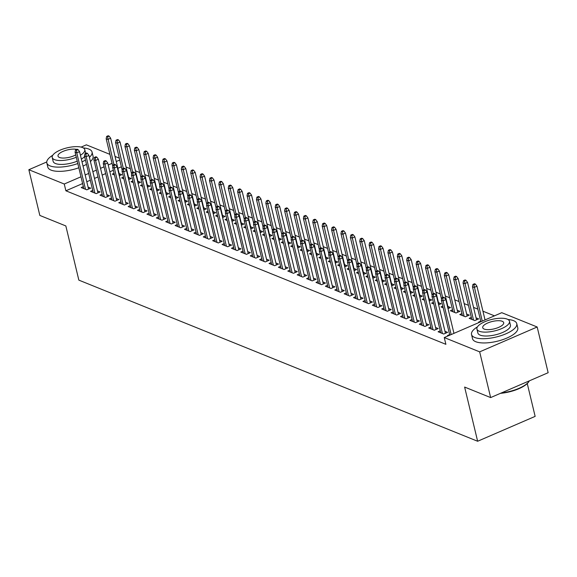 <?xml version="1.0" encoding="UTF-8"?>
<svg xmlns="http://www.w3.org/2000/svg" width="577" height="577" viewBox="0 0 577 577"><rect width="100%" height="100%" fill="white"/><g stroke="black" fill="none" stroke-linecap="round" stroke-linejoin="round"><path stroke-width="0.87" d="M494.453 315.843L482.942 311.198M477.835 309.128L473.551 307.397M468.437 305.334L464.16 303.603M459.047 301.54L454.763 299.809M449.656 297.746L445.372 296.015M440.265 293.953L435.981 292.222M430.875 290.159L426.591 288.428M421.477 286.365L417.2 284.634M412.086 282.564L407.809 280.84M402.696 278.77L398.411 277.039M393.305 274.977L389.021 273.246M383.914 271.183L379.63 269.452M374.516 267.389L370.239 265.658M365.126 263.595L360.849 261.864M355.735 259.801L351.451 258.07M346.344 256L342.06 254.277M336.954 252.207L332.669 250.476M327.556 248.413L323.279 246.682M318.165 244.619L313.888 242.888M308.774 240.825L304.49 239.094M299.384 237.032L295.099 235.301M289.993 233.238L285.709 231.507M280.602 229.444L276.318 227.713M271.204 225.643L266.927 223.919M261.814 221.849L257.53 220.118M252.423 218.056L248.139 216.325M243.032 214.262L238.748 212.531M233.642 210.468L229.357 208.737M224.244 206.674L219.967 204.943M214.853 202.88L210.576 201.149M205.462 199.087L201.178 197.356M196.072 195.286L191.788 193.562M186.681 191.492L182.397 189.761M177.283 187.698L173.006 185.967M167.893 183.904L163.616 182.173M158.502 180.111L154.218 178.38M149.111 176.317L144.827 174.586M139.721 172.523L135.436 170.792M130.323 168.722L126.046 166.998M501.766 312.684L537.173 326.993L479.667 351.862L444.261 337.552L501.766 312.684M479.667 351.862L490.645 397.582L548.15 372.706L537.173 326.993M527.263 383.554L535.146 416.378L477.633 441.254L78.847 280.126L65.843 225.946L39.827 215.43L28.85 169.717L46.751 161.971M81.133 147.106L86.355 144.841L109.918 154.362M115.025 156.425L119.309 158.156M471.33 317.372L469.173 318.309L474.806 320.581L478.694 318.901L476.054 317.84M440.244 330.816L438.087 331.753L443.727 334.025L447.608 332.345L444.975 331.285M452.548 309.784L450.392 310.722L456.025 312.994L459.912 311.313L457.272 310.246M421.462 323.228L419.306 324.159L424.939 326.438L428.826 324.757L426.187 323.69M433.414 302.348L431.603 303.127L433.81 304.021M438.491 302.658L441.124 303.726L438.614 304.807M402.681 315.641L400.517 316.571L406.158 318.85L410.038 317.17L407.405 316.102M414.625 294.76L412.822 295.539L415.029 296.434M419.703 295.071L422.342 296.138L419.832 297.22M383.893 308.053L381.736 308.983L387.369 311.263L391.256 309.582L388.617 308.515M395.844 287.166L394.033 287.952L396.248 288.839M400.921 287.483L403.554 288.543L401.051 289.632M365.111 300.458L362.955 301.396L368.588 303.668L372.475 301.987L369.835 300.927M377.062 279.578L375.252 280.357L377.459 281.251M382.133 279.888L384.772 280.956L382.262 282.045M346.323 292.871L344.166 293.801L349.806 296.08L353.687 294.4L351.054 293.332M358.274 271.991L356.471 272.77L358.678 273.664M363.351 272.301L365.991 273.368L363.481 274.45M327.541 285.283L325.385 286.214L331.018 288.493L334.905 286.812L332.265 285.745M339.492 264.403L337.682 265.182L339.889 266.076M344.57 264.713L347.203 265.781L344.7 266.862M308.76 277.696L306.603 278.626L312.236 280.905L316.124 279.225L313.484 278.157M320.704 256.808L318.901 257.594L321.108 258.482M325.781 257.126L328.421 258.186L325.911 259.275M289.971 270.101L287.815 271.039L293.448 273.31L297.335 271.63L294.703 270.57M301.922 249.221L300.119 250L302.326 250.894M307 249.531L309.64 250.598L307.13 251.687M271.19 262.513L269.033 263.444L274.666 265.723L278.554 264.042L275.914 262.975M283.141 241.633L281.331 242.412L283.538 243.306M288.219 241.943L290.851 243.011L288.341 244.093M252.409 254.926L250.245 255.856L255.885 258.135L259.765 256.455L257.133 255.387M264.353 234.046L262.549 234.825L264.756 235.719M269.43 234.356L272.07 235.423L269.56 236.505M233.62 247.331L231.464 248.269L237.097 250.548L240.984 248.867L238.344 247.8M245.571 226.451L243.761 227.237L245.975 228.124M250.649 226.768L253.281 227.828L250.779 228.918M214.839 239.743L212.682 240.681L218.315 242.953L222.203 241.273L219.563 240.212M226.783 218.863L224.98 219.642L227.187 220.537M231.86 219.173L234.5 220.241L231.99 221.323M196.05 232.156L193.894 233.086L199.534 235.366L203.414 233.685L200.782 232.618M208.001 211.276L206.198 212.055L208.405 212.949M213.079 211.586L215.719 212.653L213.209 213.735M177.269 224.568L175.112 225.499L180.745 227.778L184.633 226.097L181.993 225.03M189.22 203.688L187.41 204.467L189.617 205.362M194.298 203.998L196.93 205.066L194.42 206.148M158.487 216.974L156.324 217.911L161.964 220.19L165.851 218.51L163.212 217.442M170.431 196.093L168.628 196.88L170.835 197.767M175.509 196.411L178.149 197.471L175.639 198.56M139.699 209.386L137.542 210.324L143.175 212.596L147.063 210.915L144.423 209.855M151.65 188.506L149.84 189.285L152.054 190.179M156.728 188.816L159.36 189.883L156.857 190.965M120.918 201.799L118.761 202.729L124.394 205.008L128.282 203.328L125.642 202.26M132.869 180.918L131.058 181.697L133.265 182.592M137.939 181.228L140.579 182.296L138.069 183.378M102.129 194.211L99.972 195.141L105.613 197.421L109.493 195.74L106.86 194.673M114.08 173.324L112.277 174.11L114.484 175.004M119.158 173.641L121.797 174.708L119.288 175.79M83.348 186.616L81.191 187.554L86.824 189.826L90.712 188.145L88.072 187.085M121.379 166.789L117.881 168.304M113.344 170.265L109.846 171.78M105.663 173.59L102.158 175.105M97.982 176.915L94.477 178.43M90.293 180.233L86.795 181.748M82.612 183.558L65.886 190.792L445.884 344.325L444.261 337.552M92.738 190.417L90.582 191.348L96.215 193.627L100.102 191.946L97.47 190.879M123.471 177.125L121.668 177.904L123.875 178.798M128.548 177.435L131.188 178.502L128.678 179.584M111.527 198.005L109.37 198.935L115.003 201.214L118.891 199.534L116.251 198.466M142.259 184.712L140.449 185.491L142.656 186.385M147.337 185.022L149.97 186.09L147.46 187.172M130.308 205.592L128.152 206.523L133.785 208.802L137.672 207.121L135.032 206.054M161.041 192.3L159.238 193.079L161.445 193.973M166.118 192.61L168.758 193.677L166.248 194.766M149.09 213.18L146.933 214.117L152.573 216.389L156.454 214.709L153.821 213.649M179.822 199.887L178.019 200.673L180.226 201.561M184.9 200.205L187.539 201.265L185.029 202.354M167.878 220.775L165.722 221.705L171.355 223.984L175.242 222.304L172.602 221.236M198.611 207.482L196.8 208.261L199.015 209.155M203.688 207.792L206.321 208.86L203.818 209.941M186.66 228.362L184.503 229.293L190.136 231.572L194.023 229.891L191.384 228.824M217.392 215.07L215.589 215.848L217.796 216.743M222.47 215.38L225.109 216.447L222.599 217.529M205.448 235.95L203.284 236.88L208.924 239.159L212.805 237.479L210.172 236.411M236.181 222.657L234.37 223.443L236.577 224.33M241.258 222.967L243.891 224.035L241.381 225.124M224.229 243.537L222.073 244.475L227.706 246.747L231.593 245.066L228.954 244.006M254.962 230.245L253.159 231.031L255.366 231.918M260.039 230.562L262.679 231.622L260.169 232.711M243.011 251.132L240.854 252.062L246.494 254.342L250.375 252.661L247.742 251.594M273.743 237.839L271.94 238.618L274.147 239.513M278.821 238.15L281.461 239.217L278.951 240.299M261.799 258.72L259.643 259.65L265.276 261.929L269.163 260.249L266.524 259.181M292.532 245.427L290.721 246.206L292.928 247.1M297.609 245.737L300.242 246.805L297.739 247.886M280.581 266.307L278.424 267.245L284.057 269.517L287.945 267.836L285.305 266.769M311.313 253.014L309.51 253.801L311.717 254.688M316.391 253.332L319.031 254.392L316.521 255.481M299.362 273.895L297.205 274.832L302.846 277.104L306.726 275.424L304.093 274.363M330.102 260.602L328.291 261.388L330.498 262.283M335.172 260.919L337.812 261.98L335.302 263.069M318.151 281.489L315.994 282.42L321.627 284.699L325.515 283.018L322.875 281.951M348.883 268.197L347.073 268.976L349.287 269.87M353.961 268.507L356.6 269.574L354.09 270.656M336.932 289.077L334.775 290.007L340.408 292.287L344.296 290.606L341.656 289.539M367.664 275.784L365.861 276.563L368.068 277.458M372.742 276.094L375.382 277.162L372.872 278.244M355.72 296.665L353.557 297.602L359.197 299.874L363.084 298.194L360.445 297.133M386.453 283.372L384.643 284.158L386.85 285.045M391.531 283.689L394.163 284.75L391.653 285.839M374.502 304.252L372.345 305.19L377.978 307.469L381.866 305.788L379.226 304.721M405.234 290.967L403.431 291.746L405.638 292.64M410.312 291.277L412.952 292.344L410.442 293.426M393.283 311.847L391.127 312.777L396.767 315.056L400.647 313.376L398.015 312.308M424.016 298.554L422.213 299.333L424.42 300.228M429.093 298.864L431.733 299.932L429.223 301.014M412.072 319.434L409.915 320.365L415.548 322.644L419.436 320.963L416.796 319.896M442.804 306.142L440.994 306.921L443.208 307.815M447.882 306.452L450.514 307.519L448.012 308.601M430.853 327.022L428.697 327.96L434.33 330.232L438.217 328.551L435.577 327.491M461.939 313.578L459.782 314.515L465.415 316.787L469.303 315.107L466.663 314.047M449.642 334.61L447.478 335.547L448.221 335.843M480.72 321.173L478.564 322.103L479.299 322.399M65.886 190.792L64.256 184.02L28.85 169.717M490.645 397.582L464.629 387.066L477.633 441.254M119.756 160.017L116.251 161.531M112.068 163.341L108.216 165.008M104.04 166.818L100.535 168.333M96.352 170.143L92.854 171.657M88.67 173.461L85.165 174.975M80.989 176.786L64.256 184.02M88.555 189.083L79.568 151.657L76.77 152.869L85.519 189.299M76.489 150.244L78.046 149.573L77.102 149.191L75.551 149.869L76.489 150.244L76.77 152.869L75.082 152.184L83.831 188.621M79.568 151.657L78.046 149.573M75.551 149.869L75.082 152.184M109.125 136.129L108.187 135.746L106.637 136.424L107.574 136.799L109.125 136.129L110.654 138.213L107.856 139.425L106.168 138.74L112.825 166.486M107.574 136.799L113.921 164.697M110.654 138.213L119.641 175.639M106.168 138.74L106.637 136.424M97.946 192.877L88.959 155.451L86.161 156.663L94.909 193.093M85.879 154.037L87.437 153.367L86.5 152.984L84.942 153.662L85.879 154.037L86.161 156.663L84.473 155.978L93.222 192.415M88.959 155.451L87.437 153.367M84.942 153.662L84.473 155.978M107.336 196.67L98.35 159.245L95.558 160.456L104.3 196.887M95.27 157.831L96.828 157.16L95.89 156.785L94.332 157.456L95.27 157.831L95.558 160.456L93.863 159.771L102.612 196.209M98.35 159.245L96.828 157.16M94.332 157.456L93.863 159.771M118.516 139.922L117.578 139.54L116.027 140.218L116.965 140.593L118.516 139.922L120.045 142.007L117.246 143.219L115.559 142.533L122.216 170.28M116.965 140.593L123.312 168.491M120.045 142.007L129.032 179.433M115.559 142.533L116.027 140.218M127.914 143.716L126.969 143.341L125.418 144.012L126.356 144.387L127.914 143.716L129.436 145.801L126.637 147.012L124.949 146.327L131.614 174.074M126.356 144.387L132.71 172.285M129.436 145.801L138.422 183.226M124.949 146.327L125.418 144.012M52.745 155.263A23.26 8.201 -13.5 0 0 46.816 162.902A23.26 8.201 -13.5 0 0 50.011 165.88A23.26 8.201 -13.5 0 0 77.808 163.543M82.013 161.849A23.26 8.201 -13.5 0 0 85.461 160.081M89.406 157.305A23.26 8.201 -13.5 0 0 92.053 152.047A23.26 8.201 -13.5 0 0 88.865 149.075A23.26 8.201 -13.5 0 0 83.304 147.928M46.816 162.902L47.833 167.135A23.26 8.201 -13.5 0 0 51.028 170.107A23.26 8.201 -13.5 0 0 78.825 167.777M83.03 166.082A23.26 8.201 -13.5 0 0 86.478 164.315M90.423 161.538A23.26 8.201 -13.5 0 0 93.07 156.28L92.053 152.047M84.61 156.555A16.747 5.907 166.5 0 1 81.364 159.122M77.239 161.163A16.747 5.907 166.5 0 1 55.45 163.522A16.747 5.907 166.5 0 1 53.156 161.387L52.218 157.492A16.747 5.907 -13.5 0 0 54.512 159.627A16.747 5.907 -13.5 0 0 76.301 157.269M80.427 155.227A16.747 5.907 -13.5 0 0 84.79 149.667A16.747 5.907 -13.5 0 0 82.489 147.532A16.747 5.907 -13.5 0 0 63.456 148.88A16.747 5.907 -13.5 0 0 52.218 157.492M76.626 149.4A10.79 3.808 -13.5 0 0 64.523 150.799A10.79 3.808 -13.5 0 0 58.01 156.1A10.79 3.808 -13.5 0 0 59.489 157.478A10.79 3.808 -13.5 0 0 75.731 154.903M528.698 381.851A22.705 8.006 166.5 0 1 528.51 382.125A22.705 8.006 166.5 0 1 500.447 393.341M501.377 392.937A23.26 8.201 -13.5 0 0 528.907 381.57A23.26 8.201 -13.5 0 0 529.376 380.827M477.453 326.856A23.26 8.201 -13.5 0 0 471.532 334.501A23.26 8.201 -13.5 0 0 474.72 337.473A23.26 8.201 -13.5 0 0 501.161 335.605A23.26 8.201 -13.5 0 0 516.768 323.639A23.26 8.201 -13.5 0 0 513.573 320.668A23.26 8.201 -13.5 0 0 508.012 319.521M471.532 334.501L472.541 338.735A23.26 8.201 -13.5 0 0 475.736 341.707A23.26 8.201 -13.5 0 0 502.178 339.839A23.26 8.201 -13.5 0 0 517.778 327.873L516.768 323.639M509.498 321.266L510.436 325.161A16.747 5.907 166.5 0 1 499.199 333.773A16.747 5.907 166.5 0 1 480.158 335.122A16.747 5.907 166.5 0 1 477.864 332.979L476.927 329.085A16.747 5.907 -13.5 0 0 479.227 331.227A16.747 5.907 -13.5 0 0 498.261 329.878A16.747 5.907 -13.5 0 0 509.498 321.266A16.747 5.907 -13.5 0 0 507.197 319.124A16.747 5.907 -13.5 0 0 488.164 320.473A16.747 5.907 -13.5 0 0 476.927 329.085M502.228 321.281A10.79 3.808 -13.5 0 0 489.96 322.146A10.79 3.808 -13.5 0 0 482.718 327.7A10.79 3.808 -13.5 0 0 484.197 329.078A10.79 3.808 -13.5 0 0 496.465 328.205A10.79 3.808 -13.5 0 0 503.707 322.658A10.79 3.808 -13.5 0 0 502.228 321.281M116.727 200.464L107.748 163.039L104.949 164.25L113.698 200.688M104.668 161.632L106.218 160.954L105.281 160.579L103.723 161.25L104.668 161.632L104.949 164.25L103.254 163.565L112.003 200.003M107.748 163.039L106.218 160.954M103.723 161.25L103.254 163.565M126.125 204.258L117.138 166.832L114.34 168.044L123.089 204.482M114.058 165.426L115.609 164.748L114.672 164.373L113.121 165.044L114.058 165.426L114.34 168.044L112.652 167.359L121.394 203.796M117.138 166.832L115.609 164.748M113.121 165.044L112.652 167.359M137.304 147.51L136.367 147.135L134.809 147.806L135.746 148.188L137.304 147.51L138.826 149.594L136.035 150.806L134.34 150.121L141.004 177.867M135.746 148.188L142.101 176.079M138.826 149.594L147.813 187.02M134.34 150.121L134.809 147.806M146.695 151.304L145.757 150.929L144.2 151.6L145.144 151.982L146.695 151.304L148.224 153.388L145.426 154.6L143.731 153.922L150.395 181.668M145.144 151.982L151.491 179.873M148.224 153.388L157.204 190.814M143.731 153.922L144.2 151.6M135.516 208.052L126.529 170.633L123.73 171.838L132.479 208.275M123.449 169.22L125 168.549L124.062 168.167L122.512 168.837L123.449 169.22L123.73 171.838L122.043 171.16L130.791 207.59M126.529 170.633L125 168.549M122.512 168.837L122.043 171.16M156.086 155.105L155.148 154.723L153.597 155.393L154.535 155.776L156.086 155.105L157.615 157.189L154.816 158.394L153.129 157.716L159.786 185.462M154.535 155.776L160.882 183.666M157.615 157.189L166.602 194.615M153.129 157.716L153.597 155.393M144.906 211.853L135.92 174.427L133.121 175.632L141.87 212.069M132.84 173.013L134.398 172.343L133.453 171.96L131.902 172.631L132.84 173.013L133.121 175.632L131.433 174.954L140.182 211.384M135.92 174.427L134.398 172.343M131.902 172.631L131.433 174.954M165.476 158.899L164.539 158.516L162.988 159.187L163.926 159.569L165.476 158.899L167.005 160.983L164.207 162.187L162.519 161.51L169.176 189.256M163.926 159.569L170.273 187.467M167.005 160.983L175.992 198.409M162.519 161.51L162.988 159.187M154.297 215.647L145.31 178.221L142.519 179.433L151.261 215.863M142.23 176.807L143.788 176.136L142.851 175.754L141.293 176.425L142.23 176.807L142.519 179.433L140.824 178.747L149.573 215.178M145.31 178.221L143.788 176.136M141.293 176.425L140.824 178.747M163.688 219.44L154.708 182.015L151.91 183.226L160.658 219.657M151.628 180.601L153.179 179.93L152.241 179.548L150.684 180.226L151.628 180.601L151.91 183.226L150.215 182.541L158.963 218.979M154.708 182.015L153.179 179.93M150.684 180.226L150.215 182.541M173.086 223.234L164.099 185.808L161.3 187.02L170.049 223.45M161.019 184.395L162.57 183.724L161.632 183.342L160.081 184.02L161.019 184.395L161.3 187.02L159.613 186.335L168.354 222.772M164.099 185.808L162.57 183.724M160.081 184.02L159.613 186.335M182.476 227.028L173.489 189.602L170.691 190.814L179.44 227.251M170.41 188.189L171.96 187.518L171.023 187.143L169.472 187.813L170.41 188.189L170.691 190.814L169.003 190.129L177.752 226.566M173.489 189.602L171.96 187.518M169.472 187.813L169.003 190.129M191.867 230.822L182.88 193.396L180.082 194.608L188.83 231.045M179.8 191.99L181.358 191.312L180.413 190.937L178.863 191.607L179.8 191.99L180.082 194.608L178.394 193.922L187.143 230.36M182.88 193.396L181.358 191.312M178.863 191.607L178.394 193.922M201.258 234.615L192.271 197.19L189.48 198.401L198.221 234.839M189.191 195.783L190.749 195.105L189.811 194.73L188.253 195.401L189.191 195.783L189.48 198.401L187.785 197.723L196.533 234.154M192.271 197.19L190.749 195.105M188.253 195.401L187.785 197.723M210.648 238.416L201.669 200.991L198.87 202.195L207.612 238.633M198.589 199.577L200.14 198.906L199.202 198.524L197.644 199.195L198.589 199.577L198.87 202.195L197.175 201.517L205.924 237.948M201.669 200.991L200.14 198.906M197.644 199.195L197.175 201.517M220.046 242.21L211.059 204.785L208.261 205.989L217.01 242.427M207.98 203.371L209.53 202.7L208.593 202.318L207.042 202.989L207.98 203.371L208.261 205.989L206.566 205.311L215.315 241.741M211.059 204.785L209.53 202.7M207.042 202.989L206.566 205.311M229.437 246.004L220.45 208.578L217.652 209.79L226.4 246.22M217.37 207.165L218.921 206.494L217.983 206.112L216.433 206.782L217.37 207.165L217.652 209.79L215.964 209.105L224.705 245.535M220.45 208.578L218.921 206.494M216.433 206.782L215.964 209.105M238.828 249.798L229.841 212.372L227.042 213.584L235.791 250.014M226.761 210.958L228.319 210.288L227.374 209.905L225.823 210.583L226.761 210.958L227.042 213.584L225.355 212.899L234.103 249.336M229.841 212.372L228.319 210.288M225.823 210.583L225.355 212.899M248.218 253.591L239.231 216.166L236.433 217.378L245.182 253.808M236.152 214.752L237.71 214.081L236.772 213.706L235.214 214.377L236.152 214.752L236.433 217.378L234.745 216.692L243.494 253.13M239.231 216.166L237.71 214.081M235.214 214.377L234.745 216.692M257.609 257.385L248.629 219.96L245.831 221.171L254.572 257.609M245.542 218.546L247.1 217.875L246.163 217.5L244.605 218.171L245.542 218.546L245.831 221.171L244.136 220.486L252.885 256.924M248.629 219.96L247.1 217.875M244.605 218.171L244.136 220.486M267 261.179L258.02 223.753L255.222 224.965L263.97 261.403M254.94 222.347L256.491 221.669L255.553 221.294L253.995 221.965L254.94 222.347L255.222 224.965L253.527 224.28L262.275 260.717M258.02 223.753L256.491 221.669M253.995 221.965L253.527 224.28M276.397 264.973L267.411 227.554L264.612 228.759L273.361 265.196M264.331 226.141L265.882 225.47L264.944 225.088L263.393 225.758L264.331 226.141L264.612 228.759L262.924 228.081L271.666 264.511M267.411 227.554L265.882 225.47M263.393 225.758L262.924 228.081M285.788 268.774L276.801 231.348L274.003 232.553L282.752 268.99M273.722 229.934L275.279 229.264L274.335 228.881L272.784 229.552L273.722 229.934L274.003 232.553L272.315 231.875L281.064 268.305M276.801 231.348L275.279 229.264M272.784 229.552L272.315 231.875M295.179 272.568L286.192 235.142L283.394 236.354L292.142 272.784M283.112 233.728L284.67 233.058L283.733 232.675L282.175 233.346L283.112 233.728L283.394 236.354L281.706 235.668L290.455 272.099M286.192 235.142L284.67 233.058M282.175 233.346L281.706 235.668M304.569 276.361L295.583 238.936L292.791 240.147L301.533 276.578M292.503 237.522L294.061 236.851L293.123 236.469L291.565 237.147L292.503 237.522L292.791 240.147L291.096 239.462L299.845 275.9M295.583 238.936L294.061 236.851M291.565 237.147L291.096 239.462M313.96 280.155L304.981 242.729L302.182 243.941L310.931 280.372M301.901 241.316L303.452 240.645L302.514 240.263L300.956 240.941L301.901 241.316L302.182 243.941L300.487 243.256L309.236 279.694M304.981 242.729L303.452 240.645M300.956 240.941L300.487 243.256M323.358 283.949L314.371 246.523L311.573 247.735L320.322 284.165M311.291 245.11L312.842 244.439L311.905 244.064L310.354 244.735L311.291 245.11L311.573 247.735L309.885 247.05L318.627 283.487M314.371 246.523L312.842 244.439M310.354 244.735L309.885 247.05M332.749 287.743L323.762 250.317L320.963 251.529L329.712 287.966M320.682 248.911L322.24 248.233L321.295 247.858L319.745 248.528L320.682 248.911L320.963 251.529L319.276 250.844L328.024 287.281M323.762 250.317L322.24 248.233M319.745 248.528L319.276 250.844M342.139 291.536L333.153 254.111L330.354 255.322L339.103 291.76M330.073 252.704L331.631 252.026L330.686 251.651L329.135 252.322L330.073 252.704L330.354 255.322L328.666 254.637L337.415 291.075M333.153 254.111L331.631 252.026M329.135 252.322L328.666 254.637M174.874 162.692L173.929 162.31L172.379 162.981L173.316 163.363L174.874 162.692L176.396 164.777L173.598 165.988L171.91 165.303L178.567 193.05M173.316 163.363L179.671 191.261M176.396 164.777L185.383 202.202M171.91 165.303L172.379 162.981M184.265 166.486L183.327 166.104L181.769 166.782L182.707 167.157L184.265 166.486L185.787 168.571L182.988 169.782L181.301 169.097L187.965 196.844M182.707 167.157L189.061 195.055M185.787 168.571L194.774 205.996M181.301 169.097L181.769 166.782M193.656 170.28L192.718 169.905L191.16 170.576L192.105 170.951L193.656 170.28L195.185 172.364L192.386 173.576L190.691 172.891L197.356 200.637M192.105 170.951L198.452 198.849M195.185 172.364L204.164 209.79M190.691 172.891L191.16 170.576M203.046 174.074L202.109 173.699L200.551 174.369L201.496 174.744L203.046 174.074L204.575 176.158L201.777 177.37L200.082 176.685L206.746 204.431M201.496 174.744L207.843 202.642M204.575 176.158L213.562 213.584M200.082 176.685L200.551 174.369M212.437 177.867L211.499 177.492L209.949 178.163L210.886 178.545L212.437 177.867L213.966 179.952L211.168 181.164L209.48 180.478L216.137 208.225M210.886 178.545L217.233 206.436M213.966 179.952L222.953 217.378M209.48 180.478L209.949 178.163M221.835 181.668L220.89 181.286L219.339 181.957L220.277 182.339L221.835 181.668L223.357 183.746L220.558 184.957L218.871 184.279L225.528 212.026M220.277 182.339L226.631 210.23M223.357 183.746L232.343 221.171M218.871 184.279L219.339 181.957M231.226 185.462L230.288 185.08L228.73 185.751L229.668 186.133L231.226 185.462L232.747 187.547L229.949 188.751L228.261 188.073L234.926 215.82M229.668 186.133L236.022 214.024M232.747 187.547L241.734 224.972M228.261 188.073L228.73 185.751M240.616 189.256L239.679 188.874L238.121 189.544L239.058 189.927L240.616 189.256L242.145 191.34L239.347 192.552L237.652 191.867L244.316 219.613M239.058 189.927L245.413 217.825M242.145 191.34L251.125 228.766M237.652 191.867L238.121 189.544M250.007 193.05L249.069 192.668L247.511 193.345L248.456 193.721L250.007 193.05L251.536 195.134L248.737 196.346L247.043 195.661L253.707 223.407M248.456 193.721L254.803 221.618M251.536 195.134L260.515 232.56M247.043 195.661L247.511 193.345M259.398 196.844L258.46 196.461L256.909 197.139L257.847 197.514L259.398 196.844L260.927 198.928L258.128 200.14L256.44 199.454L263.098 227.201M257.847 197.514L264.194 225.412M260.927 198.928L269.913 236.354M256.44 199.454L256.909 197.139M268.795 200.637L267.851 200.262L266.3 200.933L267.238 201.308L268.795 200.637L270.317 202.722L267.519 203.933L265.831 203.248L272.488 230.995M267.238 201.308L273.585 229.206M270.317 202.722L279.304 240.147M265.831 203.248L266.3 200.933M278.186 204.431L277.248 204.056L275.691 204.727L276.628 205.109L278.186 204.431L279.708 206.516L276.91 207.727L275.222 207.042L281.886 234.789M276.628 205.109L282.982 233M279.708 206.516L288.695 243.941M275.222 207.042L275.691 204.727M287.577 208.225L286.639 207.85L285.081 208.521L286.019 208.903L287.577 208.225L289.099 210.309L286.307 211.521L284.612 210.836L291.277 238.582M286.019 208.903L292.373 236.794M289.099 210.309L298.085 247.735M284.612 210.836L285.081 208.521M296.967 212.026L296.03 211.644L294.472 212.314L295.417 212.697L296.967 212.026L298.497 214.11L295.698 215.315L294.003 214.637L300.667 242.383M295.417 212.697L301.764 240.587M298.497 214.11L307.476 251.529M294.003 214.637L294.472 212.314M306.358 215.82L305.421 215.437L303.87 216.108L304.807 216.49L306.358 215.82L307.887 217.904L305.089 219.109L303.401 218.431L310.058 246.177M304.807 216.49L311.154 244.388M307.887 217.904L316.874 255.33M303.401 218.431L303.87 216.108M315.749 219.613L314.811 219.231L313.261 219.902L314.198 220.284L315.749 219.613L317.278 221.698L314.479 222.91L312.792 222.224L319.449 249.971M314.198 220.284L320.545 248.182M317.278 221.698L326.265 259.123M312.792 222.224L313.261 219.902M325.147 223.407L324.202 223.025L322.651 223.703L323.589 224.078L325.147 223.407L326.669 225.492L323.87 226.703L322.182 226.018L328.847 253.765M323.589 224.078L329.943 251.976M326.669 225.492L335.655 262.917M322.182 226.018L322.651 223.703M334.537 227.201L333.6 226.819L332.042 227.497L332.979 227.872L334.537 227.201L336.059 229.285L333.268 230.497L331.573 229.812L338.237 257.558M332.979 227.872L339.334 255.77M336.059 229.285L345.046 266.711M331.573 229.812L332.042 227.497M343.928 230.995L342.99 230.62L341.433 231.29L342.377 231.665L343.928 230.995L345.457 233.079L342.659 234.291L340.964 233.606L347.628 261.352M342.377 231.665L348.724 259.563M345.457 233.079L354.437 270.505M340.964 233.606L341.433 231.29M353.319 234.789L352.381 234.413L350.83 235.084L351.768 235.466L353.319 234.789L354.848 236.873L352.049 238.085L350.362 237.399L357.019 265.146M351.768 235.466L358.115 263.357M354.848 236.873L363.835 274.299M350.362 237.399L350.83 235.084M362.709 238.582L361.772 238.207L360.221 238.878L361.159 239.26L362.709 238.582L364.238 240.667L361.44 241.878L359.752 241.2L366.409 268.947M361.159 239.26L367.506 267.151M364.238 240.667L373.225 278.092M359.752 241.2L360.221 238.878M351.53 295.33L342.543 257.912L339.752 259.116L348.494 295.554M339.464 256.498L341.021 255.827L340.084 255.445L338.526 256.116L339.464 256.498L339.752 259.116L338.057 258.438L346.806 294.869M342.543 257.912L341.021 255.827M338.526 256.116L338.057 258.438M372.107 242.383L371.162 242.001L369.612 242.672L370.549 243.054L372.107 242.383L373.629 244.468L370.831 245.672L369.143 244.994L375.807 272.741M370.549 243.054L376.904 270.945M373.629 244.468L382.616 281.893M369.143 244.994L369.612 242.672M360.921 299.131L351.941 261.706L349.143 262.91L357.891 299.348M348.861 260.292L350.412 259.621L349.474 259.239L347.917 259.91L348.861 260.292L349.143 262.91L347.448 262.232L356.197 298.662M351.941 261.706L350.412 259.621M347.917 259.91L347.448 262.232M381.498 246.177L380.56 245.795L379.002 246.466L379.94 246.848L381.498 246.177L383.02 248.261L380.229 249.466L378.534 248.788L385.198 276.534M379.94 246.848L386.294 274.746M383.02 248.261L392.007 285.687M378.534 248.788L379.002 246.466M370.319 302.925L361.332 265.499L358.533 266.711L367.282 303.141M358.252 264.086L359.803 263.415L358.865 263.033L357.314 263.703L358.252 264.086L358.533 266.711L356.846 266.026L365.587 302.456M361.332 265.499L359.803 263.415M357.314 263.703L356.846 266.026M390.889 249.971L389.951 249.589L388.393 250.259L389.338 250.642L390.889 249.971L392.418 252.055L389.619 253.267L387.924 252.582L394.589 280.328M389.338 250.642L395.685 278.54M392.418 252.055L401.397 289.481M387.924 252.582L388.393 250.259M379.709 306.719L370.722 269.293L367.924 270.505L376.673 306.935M367.643 267.879L369.193 267.209L368.256 266.826L366.705 267.504L367.643 267.879L367.924 270.505L366.236 269.82L374.985 306.257M370.722 269.293L369.193 267.209M366.705 267.504L366.236 269.82M400.279 253.765L399.342 253.382L397.791 254.06L398.729 254.435L400.279 253.765L401.808 255.849L399.01 257.061L397.322 256.376L403.979 284.122M398.729 254.435L405.076 282.333M401.808 255.849L410.795 293.275M397.322 256.376L397.791 254.06M389.1 310.513L380.113 273.087L377.315 274.299L386.063 310.729M377.033 271.673L378.591 271.002L377.647 270.62L376.096 271.298L377.033 271.673L377.315 274.299L375.627 273.613L384.376 310.051M380.113 273.087L378.591 271.002M376.096 271.298L375.627 273.613M409.67 257.558L408.732 257.183L407.182 257.854L408.119 258.229L409.67 257.558L411.199 259.643L408.401 260.854L406.713 260.169L413.37 287.916M408.119 258.229L414.466 286.127M411.199 259.643L420.186 297.068M406.713 260.169L407.182 257.854M398.491 314.306L389.504 276.881L386.713 278.092L395.454 314.53M386.424 275.467L387.982 274.796L387.044 274.421L385.486 275.092L386.424 275.467L386.713 278.092L385.018 277.407L393.766 313.845M389.504 276.881L387.982 274.796M385.486 275.092L385.018 277.407M419.068 261.352L418.123 260.977L416.572 261.648L417.51 262.023L419.068 261.352L420.59 263.437L417.791 264.648L416.104 263.963L422.761 291.71M417.51 262.023L423.864 289.921M420.59 263.437L429.577 300.862M416.104 263.963L416.572 261.648M407.881 318.1L398.902 280.674L396.103 281.886L404.852 318.324M395.822 279.268L397.373 278.59L396.435 278.215L394.877 278.886L395.822 279.268L396.103 281.886L394.408 281.201L403.157 317.638M398.902 280.674L397.373 278.59M394.877 278.886L394.408 281.201M428.459 265.146L427.521 264.771L425.963 265.442L426.901 265.824L428.459 265.146L429.98 267.23L427.182 268.442L425.494 267.757L432.159 295.503M426.901 265.824L433.255 293.715M429.98 267.23L438.967 304.656M425.494 267.757L425.963 265.442M417.279 321.894L408.292 284.468L405.494 285.68L414.243 322.117M405.213 283.062L406.763 282.384L405.826 282.009L404.275 282.68L405.213 283.062L405.494 285.68L403.806 285.002L412.548 321.432M408.292 284.468L406.763 282.384M404.275 282.68L403.806 285.002M437.849 268.947L436.912 268.565L435.354 269.235L436.291 269.618L437.849 268.947L439.378 271.024L436.58 272.236L434.885 271.558L441.549 299.304M436.291 269.618L442.646 297.508M439.378 271.024L448.358 308.45M434.885 271.558L435.354 269.235M426.67 325.695L417.683 288.269L414.885 289.474L423.633 325.911M414.603 286.856L416.154 286.185L415.216 285.803L413.666 286.473L414.603 286.856L414.885 289.474L413.197 288.796L421.938 325.226M417.683 288.269L416.154 286.185M413.666 286.473L413.197 288.796M447.24 272.741L446.302 272.358L444.744 273.029L445.689 273.411L447.24 272.741L448.769 274.825L445.971 276.03L444.276 275.352L453.024 311.782M445.689 273.411L454.719 312.467M448.769 274.825L457.749 312.251M444.276 275.352L444.744 273.029M436.061 329.489L427.074 292.063L424.275 293.267L433.024 329.705M423.994 290.649L425.552 289.979L424.607 289.596L423.056 290.267L423.994 290.649L424.275 293.267L422.588 292.589L431.336 329.02M427.074 292.063L425.552 289.979M423.056 290.267L422.588 292.589M456.631 276.534L455.693 276.152L454.142 276.823L455.08 277.205L456.631 276.534L458.16 278.619L455.361 279.831L453.673 279.145L462.415 315.576M455.08 277.205L464.11 316.261M458.16 278.619L467.146 316.045M453.673 279.145L454.142 276.823M445.451 333.282L436.464 295.857L433.666 297.068L442.415 333.499M433.385 294.443L434.943 293.772L434.005 293.39L432.447 294.061L433.385 294.443L433.666 297.068L431.978 296.383L440.727 332.814M436.464 295.857L434.943 293.772M432.447 294.061L431.978 296.383M466.028 280.328L465.084 279.946L463.533 280.624L464.471 280.999L466.028 280.328L467.55 282.413L464.752 283.624L463.064 282.939L471.813 319.377M464.471 280.999L473.501 320.055M467.55 282.413L476.537 319.838M463.064 282.939L463.533 280.624M453.955 333.362L445.862 299.651L443.064 300.862L451.156 334.573M442.783 298.237L444.333 297.566L443.396 297.184L441.838 297.862L442.783 298.237L443.064 300.862L441.369 300.177L449.772 335.172M445.862 299.651L444.333 297.566M441.838 297.862L441.369 300.177M475.419 284.122L474.482 283.74L472.924 284.418L473.861 284.793L475.419 284.122L476.941 286.206L474.143 287.418L472.455 286.733L480.857 321.728M473.861 284.793L482.242 321.129M476.941 286.206L485.033 319.918M472.455 286.733L472.924 284.418M85.67 153.345L84.79 149.667M528.51 382.125L528.907 381.57"/></g></svg>
